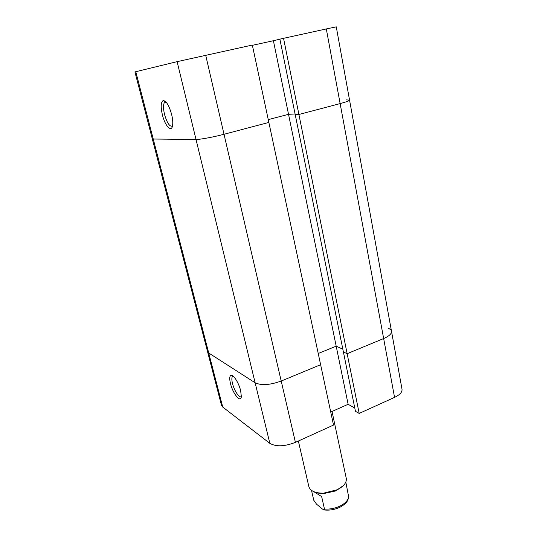 <?xml version="1.0" encoding="UTF-8"?>
<svg xmlns="http://www.w3.org/2000/svg" width="537" height="537" viewBox="0 0 537 537"><rect width="100%" height="100%" fill="white"/><g stroke="black" fill="none" stroke-linecap="round" stroke-linejoin="round"><path stroke-width="0.81" d="M359.186 413.423L355.447 411.302L343.405 351.99L347.144 353.695L343.405 351.99L295.222 114.67L298.908 114.482L359.186 413.423L394.554 397.373L383.653 338.552L347.144 353.695L383.653 338.552C389.124 336.162 391.742 333.732 391.5 331.255C391.742 333.732 389.124 336.162 383.653 338.552L340.136 103.594L298.908 114.482L340.136 103.594L326.308 28.938L279.884 39.127L295.222 114.67L298.908 114.482L283.543 38.261M205.698 55.23L224.016 134.27C213.518 137.076 199.932 139.58 196.018 139.466L177.109 61.654L252.33 45.061L268.856 122.423L224.016 134.27L268.856 122.423L320.623 364.697L281.207 381.042C270.051 385.076 261.358 385.66 255.129 382.787L208.718 352.99L207.504 351.48L208.718 352.99L222.734 407.066L269.836 443.34L255.129 382.787L208.718 352.99L153.24 139.029L152.286 138.808L221.466 405.267L222.734 407.066M346.479 99.889L349.56 100.124C349.453 100.775 346.311 101.929 340.136 103.594C346.311 101.929 349.453 100.775 349.56 100.124L391.5 331.255C391.245 330.013 390.137 329.02 388.184 328.282M295.417 442.36L224.016 134.27C213.518 137.076 199.932 139.58 196.018 139.466L153.24 139.029L196.018 139.466L255.129 382.787C261.358 385.66 270.051 385.076 281.207 381.042L320.623 364.697L333.517 425.069L295.417 442.36C284.617 446.562 276.092 446.891 269.836 443.34M279.898 39.188L273.4 40.725L288.53 114.314L268.258 119.637L288.53 114.314L295.082 113.972L288.53 114.314L336.189 346.177L342.834 349.178L336.189 346.177L318.226 353.5L336.189 346.177L348.13 404.294L354.782 408.026M162.409 114.958C160.583 106.85 160.845 102.05 163.181 100.573C166.215 100.781 169.021 105.353 171.592 114.294C172.625 118.549 172.981 122.121 172.652 125C171.827 133.089 165.107 126.289 162.409 114.958M165.967 101.956L164.221 102.909C163.181 105.306 163.295 109.179 164.564 114.529C167.114 123.114 169.746 126.967 172.458 126.094M134.928 71.938L135.787 71.71L153.24 139.029L152.286 138.808L134.928 71.938M177.109 61.654L135.787 71.71M273.4 40.725L252.383 45.316M326.308 28.938L336.269 26.85L349.56 100.124M240.643 390.607L241.328 396.494C240.912 403.549 232.883 393.816 230.501 383.626C229.373 378.867 229.521 376.101 230.957 375.323C233.253 374.168 238.804 382.847 240.643 390.607M233.219 376.175L232.232 376.887C231.648 378.169 231.736 380.371 232.501 383.492C234.199 390.654 239.495 398.568 241.321 396.541M391.5 331.255L402.018 389.251C402.341 392.124 399.85 394.836 394.554 397.373M330.738 412.04L348.13 404.294M311.5 490.368L313.769 500.249L316.568 504.196L322.502 509.096L324.247 509.962L324.455 509.036C329.973 509.405 335.289 508.351 340.398 505.881C345.325 503.283 348.077 500.296 348.667 496.913L345.821 482.098M332.027 411.463L346.271 478.339C346.848 482.474 343.888 486.26 337.397 489.704L323.536 493.167C315.192 493.194 310.305 491.013 308.862 486.629L298.357 441.025M343.25 485.69L335.444 490.986L324.026 493.516C320.347 493.631 317.246 493.134 314.709 492.02M348.667 496.913L348.708 497.275C346.989 503.793 344.439 504.27 340.371 507.022C335.169 509.573 329.799 510.553 324.247 509.962M313.736 491.63L321.65 496.597L324.455 509.036M319.609 493.06L319.273 493.281M165.282 101.949L163.181 100.573M166.356 102.399L164.221 102.909M233.461 376.39L232.232 376.887M232.917 376.229L230.957 375.323M335.444 490.986L335.739 490.462M324.026 493.516L323.536 493.167"/></g></svg>
